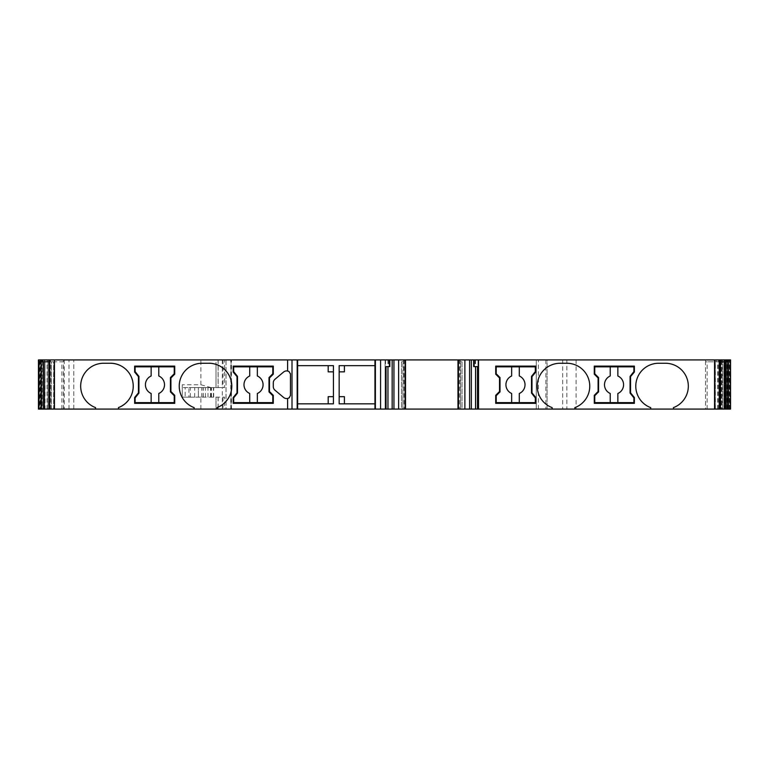 <?xml version="1.0" encoding="UTF-8"?>
<svg xmlns="http://www.w3.org/2000/svg" width="769" height="769" viewBox="0 0 769 769"><rect width="100%" height="100%" fill="white"/><g stroke="black" fill="none" stroke-linecap="round" stroke-linejoin="round"><path stroke-width="0.58" stroke-dasharray="3.85 2.88" d="M497.149 366.842A0.952 0.952 31.9 0 0 496.188 367.793L496.188 373.369A0.952 0.952 42.4 0 0 496.476 374.042L500.013 377.579L500.013 391.902L496.188 395.718L496.188 402.639L535.33 402.639L535.33 397.861L531.514 393.094L531.514 376.387L535.33 371.61L535.33 366.842L497.149 366.842M511.654 402.639L511.654 393.488A9.545 9.545 -148.1 0 1 511.654 375.993L511.654 366.842M519.296 366.842L519.296 375.993A9.545 9.545 -148.1 0 1 519.296 393.488L519.296 402.639M271.861 402.639A0.952 0.952 179.8 0 0 272.812 401.687L272.812 396.112A0.952 0.952 -178.7 0 0 272.534 395.439L268.996 391.902L268.996 377.579L272.812 373.763L272.812 366.842L233.67 366.842L233.67 371.61L237.496 376.387L237.496 393.094L233.67 397.861L233.67 402.639L271.861 402.639M257.346 366.842L257.346 375.993A9.545 9.545 0 0 1 257.346 393.488L257.346 402.639M249.714 402.639L249.714 393.488A9.545 9.545 -0 0 1 249.714 375.993L249.714 366.842M173.294 402.639A0.952 0.952 -179.6 0 0 174.246 401.687L174.246 396.112A0.952 0.952 179.9 0 0 173.967 395.439L170.43 391.902L170.43 377.579L174.246 373.763L174.246 366.842L135.113 366.842L135.113 371.61L138.929 376.387L138.929 393.094L135.113 397.861L135.113 402.639L173.294 402.639M158.789 366.842L158.789 375.993A9.545 9.545 0 0 1 158.789 393.488L158.789 402.639M151.147 402.639L151.147 393.488A9.545 9.545 -0 0 1 151.147 375.993L151.147 366.842M595.715 366.842A0.952 0.952 31.9 0 0 594.754 367.793L594.754 373.369A0.952 0.952 21.9 0 0 595.033 374.042L598.57 377.579L598.57 391.902L594.754 395.718L594.754 402.639L633.896 402.639L633.896 397.861L630.08 393.094L630.08 376.387L633.896 371.61L633.896 366.842L595.715 366.842M610.221 402.639L610.221 393.488A9.545 9.545 -148.1 0 1 610.221 375.993L610.221 366.842M617.853 366.842L617.853 375.993A9.545 9.545 -148.1 0 1 617.853 393.488L617.853 402.639M200.901 384.74L210.966 387.605L182.272 387.605L182.272 384.74L200.901 384.74L200.901 359.921L224.606 359.921L224.606 387.605L210.966 387.605M562.697 359.921L562.697 409.079L536.281 409.079L536.281 359.921L730.55 359.921L729.579 359.921L730.55 359.921L730.55 409.079L728.041 409.079L728.041 359.921L729.579 359.921L725.042 359.921L730.29 359.921L725.042 359.921L728.06 359.921L728.06 409.079L729.704 409.079L729.714 359.921M729.704 409.079L566.84 409.079L566.83 359.921M716.795 359.921L716.795 361.824L705.558 361.824L705.558 359.921L719.89 359.921L705.558 359.921M650.718 409.079L650.718 407.637A22.907 22.907 -90 0 1 658.716 363.256L665.396 363.256A22.907 22.907 -90 0 1 673.394 407.637L673.625 409.079M170.91 377.973L170.91 391.508L174.726 395.324L174.726 403.35L134.633 403.35L134.633 397.515L138.449 392.853L138.449 376.627L134.633 372.042L134.633 366.121L174.726 366.121L174.726 374.157L170.91 377.973M273.293 366.121L273.293 374.157L269.467 377.973L269.467 391.508L273.293 395.324L273.293 403.35L233.199 403.35L233.199 397.515L237.015 392.853L237.015 376.627L233.199 372.042L233.199 366.121L273.293 366.121M386.028 366.602L389.835 366.602M401.447 361.824L403.36 361.824L402.879 409.079L401.447 409.079L401.447 361.824L402.879 361.824L402.879 409.079L405.523 409.079L401.447 409.079L401.447 361.824L401.447 409.079M462.063 361.824L460.16 361.824L460.631 409.079L462.063 409.079L462.063 361.824L460.631 361.824L460.631 409.079L457.988 409.079L462.063 409.079L462.063 361.824L462.063 409.079M473.791 366.602L477.482 366.602M473.791 359.921L477.972 359.921L477.972 366.602M477.972 359.921L478.405 409.079L477.482 409.079L478.414 409.079L478.414 359.921L473.675 359.921M457.988 359.921L460.16 359.921L460.16 361.824L460.16 359.921L457.988 359.921M405.523 359.921L403.36 359.921L403.36 361.824L403.36 359.921L405.523 359.921M385.106 409.079L385.106 359.921L389.835 359.921L385.096 359.921L385.096 409.079L386.028 409.079L385.096 409.079M385.538 359.921L385.538 366.602M339.158 403.831L344.406 403.831L344.406 396.669L339.158 396.669L339.158 371.85L344.406 371.85M374.955 365.65L339.158 365.65M333.429 365.65L328.18 365.65L328.18 371.85L333.429 371.85L333.429 396.669L328.18 396.669M297.632 409.079L297.632 403.831L333.429 403.831M552.152 409.079L552.152 407.637A22.907 22.907 0 0 1 560.149 363.256L566.83 363.256A22.907 22.907 0 0 1 574.827 407.637L575.068 409.079M495.717 374.157L495.717 366.121L535.81 366.121L535.81 372.042L531.994 376.627L531.994 392.853L535.81 397.515L535.81 403.35L495.717 403.35L495.717 395.324L499.533 391.508L499.533 377.973L495.717 374.157M594.283 374.157L594.283 366.121L634.377 366.121L634.377 372.042L630.551 376.627L630.551 392.853L634.377 397.515L634.377 403.35L594.283 403.35L594.283 395.324L598.099 391.508L598.099 377.973L594.283 374.157M287.923 398.39A4.777 4.777 90 0 1 283.588 397.438L274.994 390.229A4.777 4.777 89.9 0 1 273.293 386.576L273.293 382.904A4.777 4.777 90 0 1 274.994 379.242L283.588 372.033A4.777 4.777 90 0 1 287.923 371.091M49.11 361.824L53.619 361.824L53.619 359.921L49.11 359.921L63.443 359.921L53.619 359.921M200.901 409.079L200.901 397.15L224.606 397.15L224.606 409.079L48.005 409.079L48.005 359.921L48.005 409.079L38.46 409.079L73.776 409.079L38.46 409.079L38.46 359.921L200.901 359.921M41.699 409.079L45.025 409.079L38.45 409.079L38.46 359.921L42.218 359.921L38.45 359.921L42.218 359.921L38.46 359.921L38.45 409.079L38.46 359.921L38.46 409.079L42.218 409.079L42.218 359.921L42.218 409.079L39.161 409.079L39.152 359.921L39.152 409.079L38.45 409.079L39.632 409.079L39.642 359.921L43.141 359.921L39.642 359.921L39.642 409.079L43.141 409.079L43.141 359.921L44.208 359.921L43.141 359.921L43.141 409.079L44.208 409.079L44.208 359.921L40.997 359.921L44.208 359.921L44.208 409.079L40.997 409.079L40.988 359.921L40.18 359.921L40.988 359.921L40.988 409.079L40.18 409.079L41.228 409.079L41.247 359.921L44.669 359.921L41.247 359.921L41.247 409.079L44.669 409.079L45.025 359.921L44.669 409.079L45.025 359.921L40.757 359.921L45.025 359.921L45.025 409.079L41.699 409.079L41.689 359.921M73.776 409.079L73.776 359.921L73.776 409.079M41.689 409.079L41.699 359.921M38.46 409.079L42.218 409.079L38.46 409.079L38.46 359.921L38.46 409.079M51.408 409.079L63.471 409.079L49.11 409.079L51.408 409.079L51.408 361.824L41.43 361.824M43.227 361.824L43.227 409.079M51.408 361.824L53.619 361.824L53.619 409.079M63.443 409.079L63.443 359.921M63.471 409.079L63.471 361.824L52.205 361.824L52.205 359.921M63.471 361.824L52.205 361.824M53.715 409.079L53.715 361.824M95.558 409.079L95.558 407.618A22.907 22.907 -90 0 1 80.697 386.173L80.697 386.173A22.907 22.907 -90 0 1 103.604 363.256L110.294 363.256M118.464 407.618L118.464 409.079M217.031 407.618L217.031 409.079M194.115 409.079L194.115 407.618M202.17 363.256L208.851 363.256M185.137 397.15L182.272 397.15L182.272 387.605L188.953 387.605L188.953 397.15L185.137 397.15L185.137 387.605M222.299 367.62L222.299 387.605L198.354 387.605L198.354 397.15L198.354 387.605L213.686 387.605L188.953 387.605M719.89 409.079L715.295 409.079L715.295 361.824L705.529 361.824L705.558 409.079L719.89 409.079M717.64 409.079L717.64 361.824L716.795 361.824M717.64 361.824L715.295 361.824M715.295 409.079L705.529 409.079L705.529 361.824M715.381 409.079L715.381 359.921M717.592 409.079L717.592 361.824L715.381 361.824L719.89 361.824M717.592 361.824L727.57 361.824M725.734 409.079L725.782 361.824M729.714 409.079L725.042 409.079L730.29 409.079L730.29 359.921L730.29 409.079L729.714 409.079L729.704 359.921M726.916 409.079L726.916 359.921L726.916 409.079M725.042 409.079L725.042 359.921L725.042 409.079M724.513 409.079L728.733 409.079L728.733 359.921L727.512 359.921L728.733 359.921L728.733 409.079L727.512 409.079L727.503 359.921L723.975 359.921L727.503 359.921L727.503 409.079L723.975 409.079L723.975 359.921L722.725 359.921L723.975 359.921L723.975 409.079L722.725 409.079L722.725 359.921L725.869 359.921L722.725 359.921L722.725 409.079L725.869 409.079L725.878 359.921L726.628 359.921L725.878 359.921L725.878 409.079L726.628 409.079L726.628 359.921L725.513 359.921L726.628 359.921L726.628 409.079L725.513 409.079L725.494 359.921L722.004 359.921L725.494 359.921L725.494 409.079L722.004 409.079L722.004 359.921L721.255 359.921L722.004 359.921L722.004 409.079L721.255 409.079L721.255 359.921L725.359 359.921L721.255 359.921L721.255 409.079L724.513 409.079L724.523 359.921M724.936 409.079L720.649 409.079L725.359 409.079L725.359 359.921L724.34 359.921L725.359 359.921L725.359 409.079L724.34 409.079L724.331 359.921L720.899 359.921L724.331 359.921L724.331 409.079L720.899 409.079L720.899 359.921L720.649 409.079L720.649 359.921L723.994 359.921L720.649 359.921L720.649 409.079L723.994 409.079L724.014 359.921L724.936 359.921L724.014 359.921L724.014 409.079L724.936 409.079L724.936 359.921M724.523 409.079L724.513 359.921M728.07 409.079L728.06 359.921L728.041 409.079M730.55 409.079L730.55 359.921M188.953 397.15L224.606 397.15L224.606 409.079L216.012 409.079L216.012 397.15L216.012 409.079L547.076 409.079L536.281 409.079L536.281 359.921L547.076 359.921L547.076 409.079L547.076 359.921L226.009 359.921L226.009 409.079M200.901 397.15L182.272 397.15L182.272 384.74M562.697 409.079L566.84 409.079M231.469 382.231L231.469 359.921L216.012 359.921L216.012 364.362L216.012 359.921L224.606 359.921L224.606 387.605L216.012 387.605L216.012 364.41L216.012 387.605L222.299 387.605L222.299 404.725M231.469 359.921L226.048 359.921L226.048 409.079M374.955 403.831L344.406 403.831M297.632 403.831L297.632 365.65L328.18 365.65M190.308 397.15L190.308 387.605M545.855 359.921L545.855 409.079M576.077 359.921L576.077 409.079M475.107 359.921L475.107 366.602M475.559 359.921L475.559 366.602M459.42 359.921L459.42 409.079M404.09 359.921L404.09 409.079M387.961 359.921L387.961 366.602M388.403 359.921L388.403 366.602M47.044 409.079L47.044 359.921M64.231 359.921L64.231 409.079M68.999 409.079L68.999 359.921M39.229 409.079L39.229 359.921L39.229 409.079M61.895 409.079L61.895 361.824M51.36 409.079L51.36 361.824M50.475 409.079L50.475 359.921M718.525 409.079L718.525 359.921M707.115 409.079L707.115 361.824M729.579 409.079L729.579 359.921L729.579 409.079M728.964 409.079L728.964 359.921L728.964 409.079M720.697 409.079L720.697 359.921M218.156 397.15L218.156 409.079M223.048 397.15L223.048 409.079M218.088 397.15L218.088 407.137M218.088 407.186L218.088 409.079M222.299 404.773L222.299 409.079M218.156 359.921L218.156 387.605M223.048 359.921L223.048 387.605M218.088 359.921L218.088 365.16M218.088 365.208L218.088 387.605M222.299 359.921L222.299 367.563M231.085 359.921L231.085 409.079M230.787 409.079L230.787 359.921M538.406 409.079L538.406 359.921M207.995 397.15L207.995 387.605M210.754 397.15L210.754 387.605M203.256 397.15L203.256 387.605M205.39 397.15L205.39 387.605M211.456 397.15L211.456 387.605M213.417 397.15L213.417 387.605M210.552 397.15L210.552 387.605M201.757 397.15L201.757 387.605M194.682 397.15L194.682 387.605M40.18 359.921L40.18 409.079L40.18 359.921M40.757 359.921L40.757 409.079M231.469 409.079L231.469 390.114M231.469 389.845L231.469 382.491M210.85 397.15L210.85 387.605M203.16 397.15L203.16 387.605M213.686 397.15L213.686 387.605"/><path stroke-width="1.15" d="M511.654 402.639L496.188 402.639L496.188 395.718L500.013 391.902L500.013 377.579L496.476 374.042A0.952 0.952 -148.1 0 1 496.188 373.369L496.188 367.793A0.952 0.952 -148.1 0 1 497.149 366.842L511.654 366.842L511.654 375.993A9.545 9.545 31.9 0 0 511.654 393.488L511.654 402.639L519.296 402.639L519.296 393.488A9.545 9.545 31.9 0 0 519.296 375.993L519.296 366.842L511.654 366.842M519.296 366.842L535.33 366.842L535.33 371.61L531.514 376.387L531.514 393.094L535.33 397.861L535.33 402.639L519.296 402.639M257.346 366.842L272.812 366.842L272.812 373.763L268.996 377.579L268.996 391.902L272.534 395.439A0.952 0.952 -0 0 1 272.812 396.112L272.812 401.687A0.952 0.952 0 0 1 271.861 402.639L257.346 402.639L257.346 393.488A9.545 9.545 180 0 0 257.346 375.993L257.346 366.842L249.714 366.842L249.714 375.993A9.545 9.545 180 0 0 249.714 393.488L249.714 402.639L257.346 402.639M249.714 402.639L233.67 402.639L233.67 397.861L237.496 393.094L237.496 376.387L233.67 371.61L233.67 366.842L249.714 366.842M158.789 366.842L174.246 366.842L174.246 373.763L170.43 377.579L170.43 391.902L173.967 395.439A0.952 0.952 0 0 1 174.246 396.112L174.246 401.687A0.952 0.952 -0 0 1 173.294 402.639L158.789 402.639L158.789 393.488A9.545 9.545 180 0 0 158.789 375.993L158.789 366.842L151.147 366.842L151.147 375.993A9.545 9.545 180 0 0 151.147 393.488L151.147 402.639L158.789 402.639M151.147 402.639L135.113 402.639L135.113 397.861L138.929 393.094L138.929 376.387L135.113 371.61L135.113 366.842L151.147 366.842M610.221 402.639L594.754 402.639L594.754 395.718L598.57 391.902L598.57 377.579L595.033 374.042A0.952 0.952 -148.1 0 1 594.754 373.369L594.754 367.793A0.952 0.952 -148.1 0 1 595.715 366.842L610.221 366.842L610.221 375.993A9.545 9.545 31.9 0 0 610.221 393.488L610.221 402.639L617.853 402.639L617.853 393.488A9.545 9.545 31.9 0 0 617.853 375.993L617.853 366.842L610.221 366.842M617.853 366.842L633.896 366.842L633.896 371.61L630.08 376.387L630.08 393.094L633.896 397.861L633.896 402.639L617.853 402.639M726.551 359.921L726.551 361.824L727.57 361.824L727.657 359.921L719.89 359.921L719.89 409.079L673.625 409.079L673.394 407.637A22.907 22.907 90 0 0 665.396 363.256L658.716 363.256A22.907 22.907 90 0 0 650.718 407.637L650.718 409.079L575.068 409.079L574.827 407.637A22.907 22.907 0 0 0 566.83 363.256L560.149 363.256A22.907 22.907 0 0 0 552.152 407.637L552.152 409.079L478.529 409.079L478.529 359.921L473.675 359.921L473.675 366.602L477.482 366.602L477.482 409.079L478.529 409.079M170.91 391.508L170.91 377.973L174.726 374.157L174.726 366.121L134.633 366.121L134.633 372.042L138.449 376.627L138.449 392.853L134.633 397.515L134.633 403.35L174.726 403.35L174.726 395.324L170.91 391.508M289.413 397.66A2.865 2.865 90 0 1 289.038 397.919L290.471 395.439L290.471 374.042L289.038 371.562L287.606 371.014A4.777 4.777 -90 0 0 283.588 372.033L274.994 379.242A4.777 4.777 -90 0 0 273.293 382.904L273.293 386.576A4.777 4.777 -90 0 0 274.994 390.229L283.588 397.438A4.777 4.777 -90 0 0 287.606 398.467L289.038 397.919A4.777 4.777 90 0 1 288.548 398.169M273.293 374.157L273.293 366.121L233.199 366.121L233.199 372.042L237.015 376.627L237.015 392.853L233.199 397.515L233.199 403.35L273.293 403.35L273.293 395.324L269.467 391.508L269.467 377.973L273.293 374.157M208.851 363.218A22.955 22.955 0 0 1 217.031 407.618L217.031 409.079L297.632 409.079L297.632 359.921L42.449 359.921L42.449 361.824L49.11 361.824M473.675 366.602L473.675 359.921L389.835 359.921L389.835 366.602L386.028 366.602L386.028 409.079L477.482 409.079M405.523 359.921L405.523 409.079M389.835 359.921L374.955 359.921L374.955 409.079L386.028 409.079M344.406 403.831L344.406 396.669L339.158 396.669L339.158 371.85L344.406 371.85L344.406 365.65L344.406 371.85M328.18 365.65L328.18 371.85L333.429 371.85L333.429 396.669L328.18 396.669L328.18 403.831L328.18 396.669M333.429 396.669L333.429 403.831L297.632 403.831M297.632 409.079L374.955 409.079L374.955 403.831L339.158 403.831L339.158 396.669M339.158 371.85L339.158 365.65L374.955 365.65L374.955 359.921L297.632 359.921L297.632 365.65L333.429 365.65L333.429 371.85M495.717 366.121L495.717 374.157L499.533 377.973L499.533 391.508L495.717 395.324L495.717 403.35L535.81 403.35L535.81 397.515L531.994 392.853L531.994 376.627L535.81 372.042L535.81 366.121L495.717 366.121M594.283 366.121L594.283 374.157L598.099 377.973L598.099 391.508L594.283 395.324L594.283 403.35L634.377 403.35L634.377 397.515L630.551 392.853L630.551 376.627L634.377 372.042L634.377 366.121L594.283 366.121M290.451 373.647A2.865 2.865 89.9 0 1 290.471 374.042L290.471 395.439M288.548 371.312A4.777 4.777 90 0 1 289.038 371.562M42.449 359.921L41.353 359.921L41.43 361.824L42.449 361.824M41.017 409.079L38.46 409.079L38.45 359.921L38.45 409.079L38.46 359.921L38.46 409.079L38.46 359.921L41.017 359.921L41.017 409.079L43.275 409.079L43.275 361.824M41.353 409.079L41.017 359.921M43.275 409.079L49.11 409.079L49.11 359.921M49.11 409.079L95.558 409.079L95.558 407.618A22.907 22.907 -90 0 1 103.604 363.256L110.294 363.256A22.907 22.907 -90 0 1 118.455 407.58M194.115 407.618A22.907 22.907 0 0 1 202.17 363.256A22.907 22.907 0 0 0 194.115 407.618L194.115 409.079L118.464 409.079L118.464 407.618A22.955 22.955 90 0 0 110.294 363.218M202.17 363.256L208.851 363.256A22.907 22.907 0 0 1 217.012 407.58M719.89 359.921L478.529 359.921M719.89 361.824L726.551 361.824M719.89 409.079L727.983 409.079L727.983 359.921L727.657 409.079M725.782 409.079L725.734 361.824M727.983 409.079L730.55 409.079L730.55 359.921L727.983 359.921M673.625 409.079L650.718 409.079M575.068 409.079L552.152 409.079M217.031 409.079L194.115 409.079M118.464 409.079L95.558 409.079M374.955 365.65L374.955 403.831M297.18 359.921L297.18 409.079M292.009 359.921L292.009 409.079M474.137 359.921L474.137 366.602M475.559 366.602L475.559 409.079M471.359 359.921L471.359 409.079M469.58 359.921L469.58 409.079M464.88 359.921L464.88 409.079M458.411 359.921L458.411 409.079M405.1 359.921L405.1 409.079M398.63 359.921L398.63 409.079M393.939 359.921L393.939 409.079M392.152 359.921L392.152 409.079M387.961 366.602L387.961 409.079M389.729 359.921L389.729 366.602M389.374 359.921L389.374 366.602M380.588 359.921L380.578 409.079M375.407 359.921L375.407 409.079M287.606 398.467L287.606 409.079M287.606 359.921L287.606 371.014M49.754 409.079L49.754 359.921M54.455 409.079L54.455 359.921M714.545 409.079L714.545 359.921M719.246 409.079L719.246 359.921M457.988 359.921L457.988 409.079"/></g></svg>
